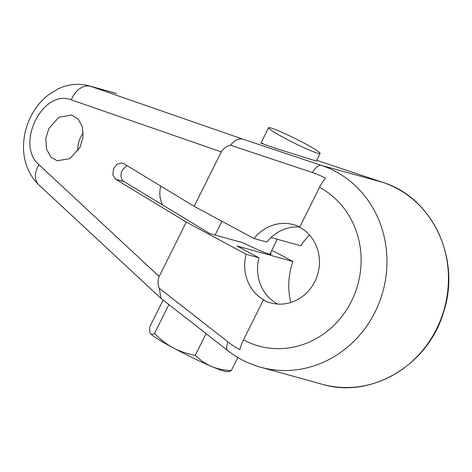 <?xml version="1.0" encoding="UTF-8"?>
<svg xmlns="http://www.w3.org/2000/svg" width="472" height="472" viewBox="0 0 472 472"><rect width="100%" height="100%" fill="white"/><g stroke="black" fill="none" stroke-linecap="round" stroke-linejoin="round"><path stroke-width="0.71" d="M290.817 302.481A67.219 62.239 -74.5 0 1 292.917 261.494L274.161 251.405L271.601 250.697M160.816 186.121A24.786 22.945 -74.5 0 0 162.645 204.995M309.49 235.05A67.219 62.239 -74.5 0 0 300.77 245.747L271.052 237.516M77.963 150.81A23.978 22.202 105.5 0 1 80.594 137.287A23.978 22.202 105.5 0 1 83.267 133.039M126.909 165.56L122.207 170.221C120.106 175.407 120.702 179.189 124.006 181.567L209.78 233.569L243.334 242.868A30.002 2.33 26.5 0 0 268.94 253.989A30.002 2.33 26.5 0 0 271.241 254.172A30.002 2.33 26.5 0 0 270.438 253.033M292.917 261.494L237.032 246.012L259.01 257.836A40.745 37.725 -74.5 0 0 277.825 304.074M246.16 254.278L186.298 222.076L159.176 276.48C157.683 280.309 157.701 284.209 159.217 288.185L227.952 341.881A96.117 88.99 -74.5 0 0 239.876 349.669A19.954 7.375 -61.7 0 1 243.487 339.875A85.479 79.148 -74.5 0 0 351.463 301.23A85.479 79.148 -74.5 0 0 319.544 187.337L299.643 227.25A40.745 37.725 105.5 0 1 316.553 277.683A40.745 37.725 105.5 0 1 270.639 302.871A40.745 37.725 105.5 0 1 263.388 299.956L264.509 300.269A40.745 37.725 105.5 0 1 246.16 254.278L259.01 257.836M186.298 222.076L115.681 179.26L112.867 174.964L113.504 168.758L117.168 164.038L122.272 162.97L123.528 163.513L194.151 206.329L221.274 151.925C223.427 148.45 226.501 146.214 230.507 145.205L312.387 172.534A19.954 7.528 -71.5 0 1 321.414 165.377L242.785 139.134C238.738 138.125 234.643 140.149 230.507 145.205M79.975 147.358L70.009 158.586L57.183 160.804L50.722 156.863L46.415 148.869L45.831 138.355L48.876 128.502L58.841 117.274L71.661 115.056L78.122 118.997L82.435 126.992L83.013 137.505L79.975 147.358M159.217 288.185L160.993 298.41L227.864 350.678C237.74 358.366 248.661 363.882 260.632 367.222A105.433 97.615 -74.5 0 0 382.155 294.109A105.433 97.615 -74.5 0 0 321.414 165.377L382.886 182.404A105.433 97.615 105.5 0 1 443.621 311.137A105.433 97.615 105.5 0 1 322.105 384.249L260.632 367.222M319.544 187.337A19.954 7.375 -61.7 0 1 325.391 178.156A96.117 88.99 -74.5 0 0 312.387 172.534M254.013 238.531A40.745 37.725 105.5 0 1 293.513 224.648A40.745 37.725 105.5 0 1 299.75 227.038A40.745 37.725 -74.5 0 0 266.863 242.089L254.013 238.531L194.151 206.329M243.487 339.875L263.388 299.956M263.028 143.512C256.709 141.694 265.01 144.792 278.15 149.152L316.287 161.07L320.081 153.459A28.774 2.236 26.5 0 0 300.174 141.081A28.774 2.236 26.5 0 0 270.78 127.953A28.774 2.236 26.5 0 0 268.574 127.782A28.774 2.236 26.5 0 0 288.486 140.16A28.774 2.236 26.5 0 0 317.874 153.288A28.774 2.236 26.5 0 0 320.081 153.459M88.624 85.715L91.007 86.441A19.954 14.567 109.1 0 0 71.349 99.875L221.274 151.925M150.438 333.562C151.199 334.601 152.55 334.559 154.492 333.427C160.397 339.486 166.616 344.289 173.147 347.829C179.702 351.327 187.065 353.835 195.237 355.351C200.334 360.266 205.774 363.965 211.556 366.443C217.362 368.88 223.946 370.284 231.309 370.656L228.867 371.535L226.89 371.647A43.123 3.351 -153.5 0 1 211.556 366.443A43.123 3.351 26.5 0 1 173.147 347.829A43.123 3.351 26.5 0 1 150.438 333.562A43.123 3.351 -153.5 0 1 150.409 333.515L150.438 333.562C149.701 332.483 149.494 330.235 149.819 326.819L163.135 300.115M168.87 304.593L154.492 333.427M206.057 333.645L195.237 355.351M237.864 357.511L231.309 370.656M124.006 181.567L115.681 179.26M159.176 276.48L38.993 164.769C14.974 144.338 42.84 88.459 71.349 99.875M160.993 298.41L38.893 184.918A19.954 14.119 -47.1 0 1 38.993 164.769M38.893 184.918C26.78 173.348 22.762 157.294 23.6 143.689C24.332 130.956 28.291 119.269 35.483 108.643C39.105 103.397 43.306 98.884 48.103 95.108L57.914 88.96C68.104 84.11 78.429 83.048 88.883 85.786L114.259 92.813A56.782 52.575 105.5 0 1 116.678 93.55L116.696 93.556A3.068 1.156 108.5 0 0 116.678 93.55L91.007 86.441L242.785 139.134M116.72 93.562A3.068 1.156 108.5 0 0 116.696 93.556L116.348 93.444M382.904 182.416L316.671 160.303L382.886 182.404A3.068 1.156 108.5 0 1 382.904 182.416C432.435 197.491 461.238 259.14 443.633 311.874C428.635 364.886 371.163 399.235 322.105 384.249M227.952 341.881A19.954 7.039 128 0 0 227.864 350.678M260.969 143.045L268.574 127.782M215.096 235.044L221.958 221.285M269.848 254.213L277.306 239.251"/></g></svg>
